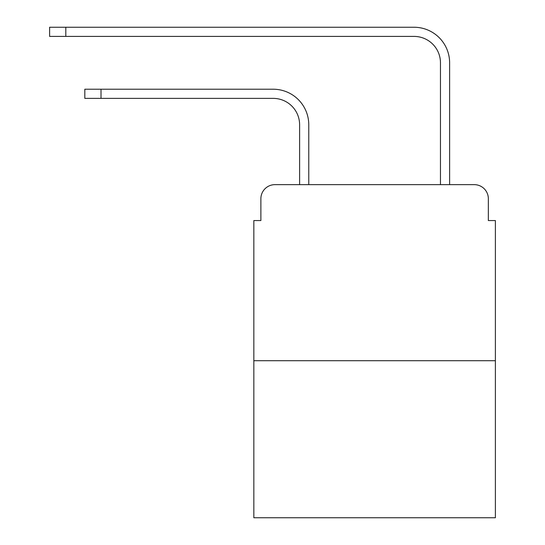 <?xml version="1.0" encoding="UTF-8"?>
<svg xmlns="http://www.w3.org/2000/svg" width="545" height="545" viewBox="0 0 545 545"><rect width="100%" height="100%" fill="white"/><g stroke="black" fill="none" stroke-linecap="round" stroke-linejoin="round"><path stroke-width="0.82" d="M260.878 198.734L260.878 220.561L260.878 198.734A14.081 14.081 0 0 1 274.966 184.646L299.614 184.646L299.614 124.785A26.412 26.412 0 0 0 273.202 98.379A26.412 26.412 0 0 1 299.614 124.785A26.412 26.412 0 0 0 273.202 98.379A26.412 26.412 0 0 1 299.614 124.785A26.412 26.412 0 0 0 273.202 98.379A26.412 26.412 0 0 1 299.614 124.785A26.412 26.412 0 0 0 273.202 98.379A26.412 26.412 0 0 1 299.614 124.785A26.412 26.412 0 0 0 273.202 98.379A26.412 26.412 0 0 1 299.614 124.785A26.412 26.412 0 0 0 273.202 98.379A26.412 26.412 0 0 1 299.614 124.785A26.412 26.412 0 0 0 273.202 98.379A26.412 26.412 0 0 1 299.614 124.785A26.412 26.412 0 0 0 273.202 98.379A26.412 26.412 0 0 1 299.614 124.785A26.412 26.412 0 0 0 273.202 98.379A26.412 26.412 0 0 1 299.614 124.785A26.412 26.412 0 0 0 273.202 98.379A26.412 26.412 0 0 1 299.614 124.785M495.391 360.708L253.841 360.708L253.841 517.75L495.391 517.75L495.391 220.561L488.347 220.561L488.347 198.734A14.081 14.081 0 0 0 474.266 184.646L274.966 184.646M253.841 360.708L253.841 220.561L260.878 220.561M308.77 184.646L308.77 124.785L308.77 184.646L308.77 124.785L308.77 184.646L308.77 124.785L308.77 184.646L308.77 124.785L308.77 184.646L308.77 124.785L308.77 184.646L308.77 124.785L308.77 184.646L308.77 124.785L308.77 184.646L308.77 124.785L308.77 184.646L308.77 124.785L308.77 184.646L308.77 124.785L308.77 184.646L319.683 184.646M429.542 184.646L440.462 184.646L440.462 62.811A26.412 26.412 0 0 0 414.05 36.406A26.412 26.412 0 0 1 440.462 62.811A26.412 26.412 0 0 0 414.05 36.406A26.412 26.412 0 0 1 440.462 62.811A26.412 26.412 0 0 0 414.05 36.406A26.412 26.412 0 0 1 440.462 62.811A26.412 26.412 0 0 0 414.05 36.406A26.412 26.412 0 0 1 440.462 62.811A26.412 26.412 0 0 0 414.05 36.406A26.412 26.412 0 0 1 440.462 62.811A26.412 26.412 0 0 0 414.05 36.406A26.412 26.412 0 0 1 440.462 62.811A26.412 26.412 0 0 0 414.05 36.406A26.412 26.412 0 0 1 440.462 62.811A26.412 26.412 0 0 0 414.05 36.406A26.412 26.412 0 0 1 440.462 62.811A26.412 26.412 0 0 0 414.05 36.406A26.412 26.412 0 0 1 440.462 62.811A26.412 26.412 0 0 0 414.05 36.406A26.412 26.412 0 0 1 440.462 62.811M449.618 184.646L449.618 62.811L449.618 184.646L449.618 62.811L449.618 184.646L449.618 62.811L449.618 184.646L449.618 62.811L449.618 184.646L449.618 62.811L449.618 184.646L449.618 62.811L449.618 184.646L449.618 62.811L449.618 184.646L449.618 62.811L449.618 184.646L449.618 62.811L449.618 184.646L449.618 62.811L449.618 184.646L474.266 184.646M488.347 220.561L488.347 198.734M84.822 89.223L101.016 89.223L101.016 98.379L84.822 98.379L84.822 89.223M101.016 98.379L273.202 98.379M308.77 124.785A35.561 35.561 0 0 0 273.202 89.223L101.016 89.223M49.609 27.25L65.809 27.25L65.809 36.406L49.609 36.406L49.609 27.25M449.618 62.811A35.561 35.561 0 0 0 414.05 27.25L65.809 27.25M65.809 36.406L414.05 36.406"/></g></svg>
